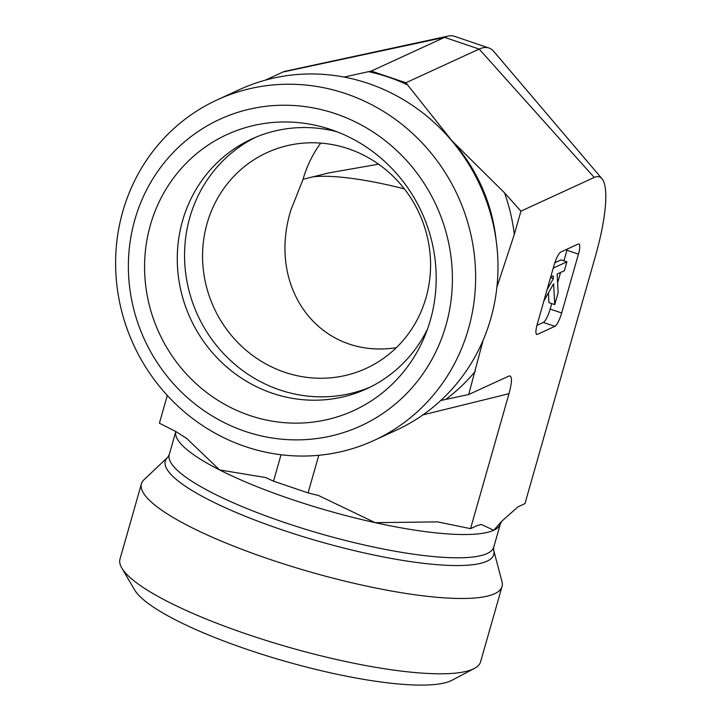 <?xml version="1.0" encoding="UTF-8"?>
<svg xmlns="http://www.w3.org/2000/svg" width="721" height="721" viewBox="0 0 721 721"><rect width="100%" height="100%" fill="white"/><g stroke="black" fill="none" stroke-linecap="round" stroke-linejoin="round"><path stroke-width="1.08" d="M344.07 77.066L371.297 71.055L405.869 82.771L452.022 140.856L504.511 192.822L520.932 211.145L514.307 234.397L496.886 287.264M483.142 340.15L468.704 394.504L509.233 375.92C512.28 375.839 512.207 381.76 508.99 393.693L470.543 528.655L477.437 525.483L481.439 524.482L493.723 530.268L501.789 521.175L518.048 506.818L524.951 503.646L595.312 256.622A97.416 22.252 108.7 0 0 601.954 178.691A97.416 22.252 108.7 0 0 594.23 177.447L479.159 49.073L444.587 37.357L283.092 71.974L265.22 80.193M468.704 394.504L440.747 400.506M373.929 440.477L396.28 430.203A187.469 178.393 -114.7 0 0 480.051 185.351A187.469 178.393 -114.7 0 0 239.651 89.539L217.309 99.813A187.469 178.393 -114.7 0 0 122.768 211.55A187.469 178.393 -114.7 0 0 179.403 407.5A187.469 178.393 -114.7 0 0 373.929 440.477A187.469 178.393 -114.7 0 0 457.709 195.625A187.469 178.393 -114.7 0 0 217.309 99.813M371.297 71.055L444.587 37.357A183.999 42.025 108.7 0 1 448.39 36.05A183.999 42.025 108.7 0 1 454.329 36.275L488.901 47.992A183.999 42.025 108.7 0 0 479.159 49.073L405.869 82.771M448.39 36.05L285.101 71.28A97.416 22.252 108.7 0 0 283.092 71.974M167.308 395.459L159.404 423.182L175.69 431.455L186.649 438.404L219.563 469.921L265.535 477.518L273.511 481.177L308.074 492.894L318.574 495.525L375.136 522.653L437.611 521.887L470.543 528.655M520.932 211.145L594.23 177.447M536.938 325.369L543.319 322.431L554.846 326.334L537.397 334.364A12.5 2.857 108.7 0 1 536.73 334.436A12.5 2.857 108.7 0 1 537.253 324.207L554.007 265.391A12.5 2.857 108.7 0 1 560.848 252.017L578.305 243.995A12.5 2.857 108.7 0 1 578.963 243.923A12.5 2.857 108.7 0 1 578.44 254.153L561.686 312.968L550.159 309.066L551.727 303.586M554.846 326.334A12.5 2.857 108.7 0 0 561.686 312.968M134.818 219.815A168.723 160.558 65.3 0 1 407.347 161.396A168.723 160.558 65.3 0 1 328.992 436.448A168.723 160.558 65.3 0 1 134.818 219.815M150.374 225.087A151.852 144.497 65.3 0 1 329.028 128.951A151.852 144.497 65.3 0 1 430.401 320.016A151.852 144.497 65.3 0 1 424.543 336.716A151.852 144.497 65.3 0 1 241.391 412.385A151.852 144.497 65.3 0 1 150.374 225.087M320.71 143.091A118.731 112.981 -114.7 0 0 303.072 179.286L290.923 209.946C266.419 288.977 320.457 359.59 396.334 347.684M426.039 297.629A118.731 112.981 -114.7 0 0 390.169 173.527A118.731 112.981 -114.7 0 0 266.968 152.645A118.731 112.981 -114.7 0 0 213.912 307.714A118.731 112.981 -114.7 0 0 366.16 368.395A118.731 112.981 -114.7 0 0 426.039 297.629M427.508 329.055A137.477 130.825 65.3 0 1 366.701 388.781A137.477 130.825 65.3 0 1 224.042 364.601A137.477 130.825 65.3 0 1 182.512 220.905A137.477 130.825 65.3 0 1 251.845 138.964A137.477 130.825 65.3 0 1 336.77 131.691M378.57 164.19L328.704 172.914L303.072 179.286M255.513 137.341A137.477 130.825 -114.7 0 0 189.803 217.553A137.477 130.825 -114.7 0 0 229.801 359.824A137.477 130.825 -114.7 0 0 370.315 387.042M311.968 176.978A118.731 24.415 -164.1 0 1 404.373 188.893M493.669 550.186L501.987 581.622A187.469 38.555 -164.1 0 1 502.041 586.506L480.592 661.806A187.469 38.555 -164.1 0 1 474.346 668.457A187.469 38.555 -164.1 0 1 473.147 669.043A187.469 38.555 -164.1 0 1 287.58 646.917A187.469 38.555 -164.1 0 1 121.804 568.031A187.469 38.555 -164.1 0 1 119.992 559.09L141.442 483.782A187.469 38.555 -164.1 0 1 144.056 479.663L167.696 457.33A170.733 35.113 15.9 0 0 290.878 532.783A170.733 35.113 15.9 0 0 486.936 561.226A170.733 35.113 15.9 0 0 493.669 550.186L493.795 547.023L500.419 523.752L501.798 521.184M121.804 568.031L134.62 589.913A168.723 34.698 15.9 0 0 285.759 661.463A168.723 34.698 15.9 0 0 451.914 680.3L474.346 668.457M502.041 586.506A187.469 38.555 -164.1 0 1 494.597 593.743A187.469 38.555 -164.1 0 1 290.067 565.931A187.469 38.555 -164.1 0 1 141.442 483.782M318.79 455.284L308.074 492.894M281.037 454.753L273.511 481.177M548.447 292.879L548.96 302.649L554.719 304.604L553.62 283.732L543.886 300.936M547.104 289.635L553.349 278.594L553.205 275.864L550.7 277.017M550.52 277.639L553.349 278.594M553.232 268.113L566.904 261.822L564.372 270.726L557.153 274.043L558.135 292.627L554.719 304.604M554.828 262.777L561.145 259.875L566.904 261.822M543.319 322.431A12.5 2.857 108.7 0 0 550.159 309.066M557.621 282.893L560.587 272.466M563.912 260.813L566.913 250.25A12.5 2.857 108.7 0 0 567.238 249.087M601.954 178.691L493.75 51.425A183.999 42.025 108.7 0 0 488.901 47.992M504.511 192.822A183.72 174.824 65.3 0 1 514.307 234.397M448.904 137.468A168.723 160.558 65.3 0 1 452.022 140.856A168.723 160.558 65.3 0 1 496.12 240.174M475.328 371.252A183.72 174.824 65.3 0 1 445.659 399.443M368.44 71.658A183.72 174.824 65.3 0 1 407.897 85.042M167.696 457.33L169.255 454.581L175.825 431.528A168.723 34.698 15.9 0 0 219.563 469.921A168.723 34.698 15.9 0 0 375.136 522.653A168.723 34.698 15.9 0 0 493.723 530.268A168.723 34.698 15.9 0 0 500.419 523.752M169.255 454.581A168.723 34.698 15.9 0 0 303.018 528.511A168.723 34.698 15.9 0 0 487.09 553.539A168.723 34.698 15.9 0 0 493.795 547.023M508.99 393.693L422.93 414.89M566.913 250.25L578.44 254.153M537.397 334.364L536.253 333.976M328.704 172.923L325.703 173.608M481.439 524.5L480.934 524.518M438.855 522.058L437.611 521.896M186.64 438.413L185.63 437.647M318.574 495.525L317.555 495.219M266.355 477.843L265.526 477.527"/></g></svg>
